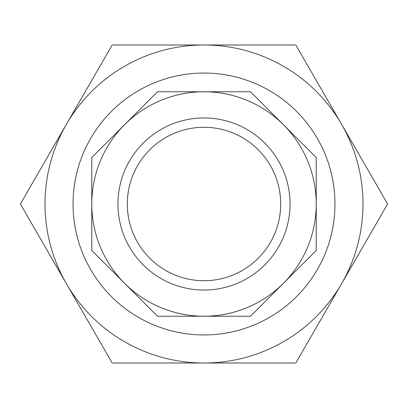 <?xml version="1.0" encoding="UTF-8"?>
<svg xmlns="http://www.w3.org/2000/svg" width="408" height="408" viewBox="0 0 408 408"><rect width="100%" height="100%" fill="white"/><g stroke="black" fill="none" stroke-linecap="round" stroke-linejoin="round"><path stroke-width="0.61" d="M174.649 274.859A76.694 76.694 0 0 0 274.859 233.351A76.694 76.694 0 0 0 233.351 133.141A76.694 76.694 0 0 0 133.141 174.649A76.694 76.694 0 0 0 174.649 274.859A76.694 76.694 0 0 1 133.141 174.649A76.694 76.694 0 0 1 233.351 133.141M204 91.764A112.236 112.236 0 0 1 283.361 124.639L250.492 91.764L157.508 91.764L91.764 157.508L91.764 250.492L157.508 316.236L250.492 316.236L316.236 250.492L316.236 157.508L283.361 124.639A112.236 112.236 0 0 1 204 316.236A112.236 112.236 0 0 1 124.639 124.639A112.236 112.236 0 0 1 204 91.764M254.108 83.023A130.942 130.942 0 0 1 324.977 254.108A130.942 130.942 0 0 1 153.893 324.977A130.942 130.942 0 0 1 83.023 153.893A130.942 130.942 0 0 1 254.108 83.023M66.3 124.501L20.4 204L66.3 283.499A159.003 159.003 0 0 1 204 44.997A159.003 159.003 0 0 1 341.7 283.499A159.003 159.003 0 0 1 66.3 283.499L112.2 363.003L295.8 363.003L387.6 204L295.8 44.997L112.2 44.997L66.3 124.501M236.931 124.501A86.047 86.047 0 0 1 283.499 236.931A86.047 86.047 0 0 1 171.069 283.499A86.047 86.047 0 0 1 124.501 171.069A86.047 86.047 0 0 1 236.931 124.501"/></g></svg>
